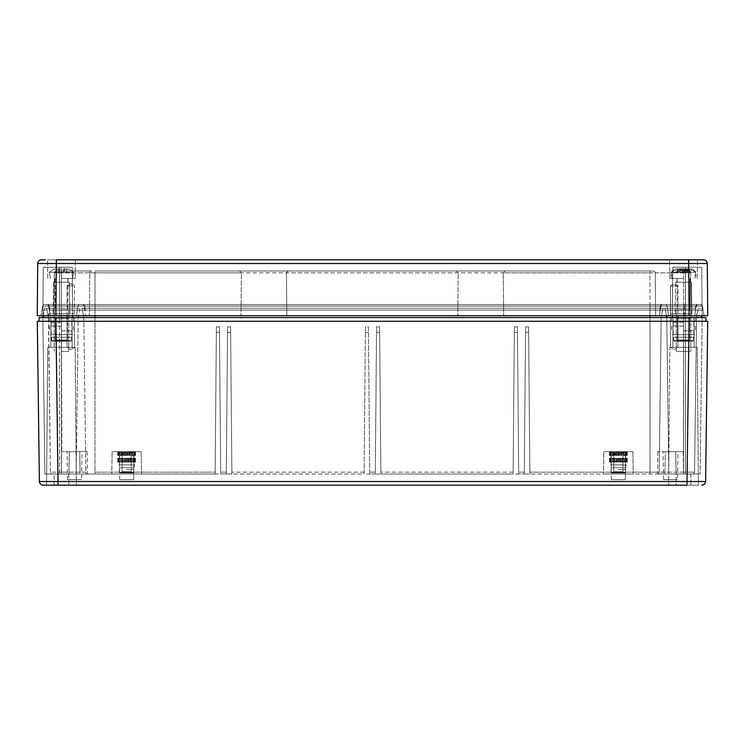 <?xml version="1.0" encoding="UTF-8"?>
<svg xmlns="http://www.w3.org/2000/svg" width="745" height="745" viewBox="0 0 745 745"><rect width="100%" height="100%" fill="white"/><g stroke="black" fill="none" stroke-linecap="round" stroke-linejoin="round"><path stroke-width="0.56" stroke-dasharray="3.73 2.79" d="M676.283 474.006L690.792 474.006L676.283 474.006L676.087 485.181L690.988 485.181L676.087 485.181L690.988 485.181L676.087 485.181L676.283 474.006L690.792 474.006L676.283 474.006M666.775 317.556L668.824 474.006L700.114 474.006L668.824 474.006L700.114 474.006L702.163 317.556L666.775 317.556L668.824 474.006L666.775 317.556L702.163 317.556L666.775 317.556L665.136 308.244L666.775 317.556L650.013 317.556L666.775 317.556L665.136 308.244L685.4 308.244L662.827 308.244L683.538 308.244L683.538 317.556L702.163 317.556L700.114 474.006L702.163 317.556L700.114 474.006L668.824 474.006L666.775 317.556L683.538 317.556L683.435 474.006L683.538 317.556L42.837 317.556L94.987 317.556L83.812 317.556L82.174 308.244L683.538 308.244L683.538 317.556L696.575 317.556L671.711 317.556L695.364 317.556L671.711 317.556L695.364 317.556L683.538 317.556L683.538 308.244L700.524 308.244L683.538 308.244L683.538 472.172L659.167 472.172A1.863 1.863 0 0 1 657.304 474.006L529.881 474.006L528.596 326.869L525.579 326.869L524.312 472.172L525.579 326.869L528.596 326.869L529.863 472.172L528.596 326.869L525.579 326.869L524.294 474.006L518.706 474.006L517.421 326.869L514.404 326.869L513.137 472.172L514.404 326.869L517.421 326.869L518.688 472.172L517.421 326.869L514.404 326.869L513.119 474.006L380.881 474.006L379.596 326.869L376.579 326.869L375.312 472.172L376.579 326.869L379.596 326.869L380.863 472.172L379.596 326.869L376.579 326.869L375.294 474.006L369.706 474.006L368.421 326.869L365.404 326.869L364.137 472.172L365.404 326.869L368.421 326.869L369.688 472.172L368.421 326.869L365.404 326.869L364.119 474.006L231.881 474.006L230.596 326.869L227.579 326.869L226.312 472.172L227.579 326.869L230.596 326.869L231.881 474.006L230.596 326.869L227.579 326.869L226.294 474.006L220.706 474.006L219.421 326.869L216.404 326.869L215.137 472.172L216.404 326.869L219.421 326.869L220.688 472.172L219.421 326.869L216.404 326.869L215.119 474.006L87.696 474.006A1.863 1.863 0 0 1 85.833 472.172L83.812 317.556L61.462 317.556L61.565 474.006L44.886 474.006L76.176 474.006L78.225 317.556L79.864 308.244L46.786 308.244L94.987 308.244L82.174 308.244L83.812 317.556L683.538 317.556L683.538 474.006L657.304 474.006L692.692 474.006L683.538 474.006L683.538 472.172L685.4 472.172L685.4 308.244L685.4 472.172L694.554 472.172A1.863 1.863 0 0 1 692.692 474.006A1.863 1.863 0 0 0 694.554 472.172L659.167 472.172A1.863 1.863 0 0 1 657.304 474.006A1.863 1.863 0 0 0 659.167 472.172A1.863 1.863 0 0 1 657.304 474.006L524.294 474.006L525.579 326.869L528.596 326.869L529.881 474.006L529.863 472.172L529.881 474.006L524.294 474.006L524.312 472.172L524.294 474.006L513.119 474.006L514.404 326.869L517.421 326.869L518.706 474.006L518.688 472.172L518.706 474.006L513.119 474.006L513.137 472.172L513.119 474.006L375.294 474.006L376.579 326.869L379.596 326.869L380.881 474.006L380.863 472.172L380.881 474.006L375.294 474.006L375.312 472.172L375.294 474.006L364.119 474.006L365.404 326.869L368.421 326.869L369.706 474.006L369.688 472.172L369.706 474.006L364.119 474.006L364.137 472.172L364.119 474.006L226.294 474.006L227.579 326.869L230.596 326.869L231.881 474.006L226.294 474.006L226.312 472.172L226.294 474.006L215.119 474.006L216.404 326.869L219.421 326.869L220.706 474.006L220.688 472.172L220.706 474.006L215.119 474.006L215.137 472.172L215.119 474.006L87.696 474.006A1.863 1.863 0 0 1 85.833 472.172A1.863 1.863 0 0 0 87.696 474.006A1.863 1.863 0 0 1 85.833 472.172L61.462 472.172L85.833 472.172A1.863 1.863 0 0 0 87.696 474.006M54.013 485.181L68.913 485.181L54.013 485.181L68.913 485.181L54.013 485.181L54.208 474.006L68.717 474.006L54.208 474.006L68.717 474.006L54.208 474.006L54.013 485.181M668.638 485.181L698.438 485.181L668.638 485.181L698.438 485.181L668.638 485.181L669.839 347.356L697.236 347.356L669.839 347.356L697.236 347.356L669.839 347.356L668.638 485.181M46.562 485.181L47.764 347.356L75.161 347.356L47.764 347.356L75.161 347.356L47.764 347.356L46.562 485.181L686.983 485.181L686.983 481.503L705.608 481.503L704.705 483.878L705.608 481.503M43.117 485.181L58.017 485.181L58.017 481.503L686.983 481.503L689.078 321.281L707.703 321.281M51.014 317.556L71.911 317.556L51.014 317.556L71.911 317.556L51.014 317.556L50.753 347.356L72.172 347.356L50.753 347.356L72.172 347.356L50.753 347.356L51.014 317.556M673.089 317.556L693.986 317.556L673.089 317.556L693.986 317.556L673.089 317.556L672.828 347.356L694.247 347.356L672.828 347.356L694.247 347.356L672.828 347.356L673.089 317.556M677.894 315.694L701.231 315.694L670.5 315.694L701.231 315.694L672.363 315.694L672.363 317.556L696.575 317.556L698.214 308.244L696.575 317.556L672.363 317.556L672.363 315.694L696.575 315.694L672.363 315.694L672.363 317.556L677.95 317.556L677.95 347.356L674.225 349.591L677.95 347.356L670.5 347.356L677.95 347.356L670.5 347.356L677.95 347.356L677.95 317.556L670.5 317.556L701.231 317.556L672.363 317.556L672.363 315.694L672.363 317.556L701.231 317.556L672.363 317.556L696.575 317.556L694.554 472.172L696.575 317.556L672.363 317.556L672.363 315.694L677.894 315.694L677.894 317.556M74.5 317.556L67.05 317.556L74.5 317.556L67.05 317.556L74.5 317.556L74.5 347.356L67.05 347.356L74.5 347.356L67.05 347.356L74.5 347.356L74.5 317.556M689.125 317.556L689.125 321.281L705.934 321.281L705.888 317.556L39.113 317.556L39.066 321.281L689.125 321.281L55.875 321.281L55.875 317.556M55.922 321.281L37.297 321.281L39.392 481.503L58.017 481.503L55.922 321.281L689.078 321.281M701.231 317.556L701.231 315.694L685.4 315.694L702.163 315.694L668.638 315.694L666.943 306.055A1.863 1.863 0 0 0 665.108 304.519L662.854 304.519A1.863 1.863 0 0 0 661.02 306.055L659.325 315.694L650.013 315.694L668.638 315.694L61.462 315.694L650.013 315.694L650.013 308.244L650.013 317.556L650.013 308.244L94.987 308.244L662.827 308.244L79.864 308.244L78.551 315.694M43.163 315.694L44.477 308.244L42.837 317.556L44.886 474.006L42.837 317.556L44.886 474.006L61.565 474.006L61.462 317.556L59.6 317.556L59.6 308.244L44.477 308.244L59.6 308.244L59.6 317.556L48.425 317.556L83.812 317.556L85.833 472.172M650.013 317.556L650.013 472.172L659.167 472.172L661.188 317.556L659.167 472.172L661.188 317.556L662.827 308.244L661.188 317.556L662.827 308.244L661.188 317.556L659.167 472.172L650.013 472.172L650.013 308.244L665.136 308.244L666.449 315.694M42.837 317.556L44.886 474.006L76.176 474.006L61.565 474.006L76.176 474.006L78.225 317.556L76.176 474.006L78.225 317.556L61.462 317.556L78.225 317.556M701.837 315.694L702.163 317.556M67.106 315.694L74.5 315.694L72.638 315.694L74.5 315.694L72.638 315.694L72.218 267.269L43.257 267.269L42.837 315.694L74.5 315.694L42.837 315.694L74.5 315.694L67.106 315.694L67.106 317.556L43.769 317.556L72.638 317.556L48.425 317.556L46.786 308.244L48.425 317.556L50.446 472.172A1.863 1.863 0 0 0 52.308 474.006L59.6 474.006L52.308 474.006A1.863 1.863 0 0 1 50.446 472.172L59.6 472.172L59.6 308.244L59.6 472.172L50.446 472.172A1.863 1.863 0 0 0 52.308 474.006M82.174 308.244L83.812 317.556L82.174 308.244M50.446 472.172L48.583 313.831L74.342 313.831L48.583 313.831L74.342 313.831L48.583 313.831L48.425 317.556L72.638 317.556L48.425 317.556L72.638 317.556L72.638 315.694L48.425 315.694L72.638 315.694L72.218 267.269L72.638 317.556L72.638 315.694L48.425 315.694L72.638 315.694L72.638 317.556L72.638 315.694L72.638 317.556L67.05 317.556L67.05 347.356L70.775 349.591L74.5 347.356L70.775 349.591L67.05 347.356L67.05 317.556L72.638 317.556L72.638 315.694L43.769 315.694L43.769 317.556L67.106 317.556M664.913 474.006L676.087 474.006L657.462 474.006L664.913 474.006L665.304 451.656L675.687 451.656L676.078 474.006L675.696 451.656L657.854 451.656L665.304 451.656L664.913 474.006L665.304 451.656M111.75 474.006L141.55 474.006L111.75 474.006L141.55 474.006L111.75 474.006L112.141 451.656L141.159 451.656L112.141 451.656L111.75 474.006M603.45 474.006L633.25 474.006L603.45 474.006L633.25 474.006L603.45 474.006L603.841 451.656L632.859 451.656L603.841 451.656L603.45 474.006M68.913 474.006L87.538 474.006L68.913 474.006L69.313 451.656L68.922 474.006L69.304 451.656L61.854 451.656L79.696 451.656L69.304 451.656L68.913 474.006L69.304 451.656M61.462 474.006L59.6 474.006L61.462 474.006L61.462 317.556L68.94 317.556L49.636 317.556L73.289 317.556L49.636 317.556L73.289 317.556L61.462 317.556L61.462 308.244L61.854 451.656M675.696 451.656L676.087 474.006L675.687 451.656L683.146 451.656L675.696 451.656L676.087 474.006M112.141 451.656L141.159 451.656L112.141 451.656M603.841 451.656L632.859 451.656L603.841 451.656M80.088 474.006L79.696 451.656L87.146 451.656L79.696 451.656L80.088 474.006M677.95 451.656L663.05 451.656L677.95 451.656L677.466 479.594L663.534 479.594L677.466 479.594M134.1 451.656L119.2 451.656L134.1 451.656L119.2 451.656L134.1 451.656L133.616 479.594L119.684 479.594L133.616 479.594L134.1 451.656M625.8 451.656L610.9 451.656L625.8 451.656L610.9 451.656L625.8 451.656L625.316 479.594L611.384 479.594L625.316 479.594L625.8 451.656M81.95 451.656L67.05 451.656L81.95 451.656L81.466 479.594L67.534 479.594L81.466 479.594M133.616 479.594L119.684 479.594L133.616 479.594M625.316 479.594L611.384 479.594L625.316 479.594M677.894 285.894L670.5 285.894L677.894 285.894M672.363 315.694L702.163 315.694L670.5 315.694L696.575 315.694L672.363 315.694L672.782 267.269L701.743 267.269L702.163 315.694L701.743 267.269L672.782 267.269L672.363 315.694L672.782 267.269L683.538 267.269L672.782 267.269L672.363 317.556M698.242 304.519A1.863 1.863 0 0 0 696.407 306.055A1.863 1.863 0 0 1 698.242 304.519A1.863 1.863 0 0 0 696.407 306.055L694.712 315.694L685.4 315.694L685.4 306.055L702.33 306.055L703.038 310.106L94.987 310.106L703.094 310.106L702.33 306.055A1.863 1.863 0 0 0 700.496 304.519L702.33 306.055L704.025 315.694L702.33 306.055L700.496 304.519L665.108 304.519A1.863 1.863 0 0 1 666.943 306.055L668.638 315.694L666.943 306.055L668.638 315.694L683.538 315.694L659.325 315.694L685.4 315.694L61.462 315.694L659.325 315.694L661.02 306.055L659.325 315.694L661.02 306.055L78.057 306.055A1.863 1.863 0 0 1 79.892 304.519L700.542 304.519L702.377 306.055L666.943 306.055A1.863 1.863 0 0 0 665.108 304.519L46.758 304.519L698.242 304.519L662.193 304.519L685.4 304.519L683.538 304.519L683.538 315.694L702.163 315.694L701.743 267.269L702.163 315.694M55.875 315.694L56.331 263.516L37.706 263.516L37.25 315.694L707.75 315.694L707.294 263.516L688.669 263.516L689.125 315.694M683.538 313.831L670.658 313.831L683.538 313.831M72.638 285.894L67.05 285.894L72.638 285.894M74.342 313.831L74.5 285.894L74.342 313.831M47.419 304.519A1.863 1.863 0 0 1 49.254 306.055A1.863 1.863 0 0 0 47.419 304.519A1.863 1.863 0 0 1 49.254 306.055L59.6 306.055L59.6 304.519L59.6 315.694L59.6 267.269L59.6 315.694L59.6 304.519L59.6 306.055L61.462 306.055L61.462 304.519L61.462 306.055L61.462 304.519L59.6 304.519L59.6 306.055L42.67 306.055L40.975 315.694L42.67 306.055A1.863 1.863 0 0 1 44.504 304.519L61.462 304.519L61.462 315.694L50.288 315.694L48.593 306.055A1.863 1.863 0 0 0 46.758 304.519A1.863 1.863 0 0 1 48.593 306.055L50.288 315.694L89.4 315.694L54.013 315.694L61.462 315.694L61.462 306.055L78.057 306.055A1.863 1.863 0 0 1 79.892 304.519A1.863 1.863 0 0 0 78.057 306.055A1.863 1.863 0 0 1 79.892 304.519A1.863 1.863 0 0 0 78.057 306.055A1.863 1.863 0 0 1 79.892 304.519A1.863 1.863 0 0 0 78.057 306.055L77.35 310.106L49.962 310.106L85.349 310.106L41.962 310.106L94.987 310.106L77.35 310.106L78.057 306.055L77.35 310.106L78.057 306.055L59.6 306.055L59.6 315.694L59.6 306.055L42.67 306.055A1.863 1.863 0 0 1 44.504 304.519A1.863 1.863 0 0 0 42.67 306.055L41.962 310.106L42.67 306.055L61.462 306.055L61.462 304.519L61.462 306.055L83.98 306.055L85.675 315.694L83.98 306.055L85.675 315.694L83.98 306.055L59.6 306.055L59.6 304.519L44.504 304.519A1.863 1.863 0 0 0 42.67 306.055A1.863 1.863 0 0 1 44.504 304.519A1.863 1.863 0 0 0 42.67 306.055L61.462 306.055L61.462 315.694L61.462 267.269L43.257 267.269L61.462 267.269L61.462 315.694L61.462 306.055L84.641 306.055L85.349 310.106L84.641 306.055L85.349 310.106L84.641 306.055L666.943 306.055A1.863 1.863 0 0 0 665.108 304.519A1.863 1.863 0 0 1 666.943 306.055A1.863 1.863 0 0 0 665.108 304.519A1.863 1.863 0 0 1 666.943 306.055L667.65 310.106L666.943 306.055L667.65 310.106L666.943 306.055L650.013 306.055L650.013 304.519L650.013 306.055L650.013 304.519L650.013 306.055L94.987 306.055L94.987 304.519L79.892 304.519A1.863 1.863 0 0 0 78.057 306.055L94.987 306.055L94.987 304.519L650.013 304.519L650.013 306.055L685.4 306.055L685.4 304.519L697.581 304.519L683.538 304.519L683.538 306.055L661.02 306.055A1.863 1.863 0 0 1 662.854 304.519L650.013 304.519L650.013 315.694L89.4 315.694L683.538 315.694L683.538 267.269L685.4 267.269L683.538 267.269L683.538 315.694L683.538 306.055L696.407 306.055L694.712 315.694L683.538 315.694L683.538 272.838L655.228 272.838A1.863 1.863 0 0 0 653.365 270.994L456.312 270.994L458.175 272.838L457.803 315.694L458.175 272.875L456.312 270.994L239.517 270.994L241.38 272.838L241.008 315.694L241.38 272.875L239.517 270.994L94.987 270.994L653.365 270.994A1.863 1.863 0 0 1 655.228 272.838A1.863 1.863 0 0 0 653.365 270.994A1.863 1.863 0 0 1 655.228 272.838L503.248 272.838L503.62 315.694L503.248 272.875L505.11 270.994L503.248 272.838M82.807 304.519A1.863 1.863 0 0 1 84.641 306.055A1.863 1.863 0 0 0 82.807 304.519A1.863 1.863 0 0 1 84.641 306.055A1.863 1.863 0 0 0 82.807 304.519A1.863 1.863 0 0 1 84.641 306.055L61.462 306.055L78.057 306.055L76.362 315.694L78.057 306.055A1.863 1.863 0 0 1 79.892 304.519A1.863 1.863 0 0 0 78.057 306.055A1.863 1.863 0 0 1 79.892 304.519M42.837 315.694L43.257 267.269L42.837 315.694L43.257 267.269L72.218 267.269L72.638 315.694M72.638 317.556L43.769 317.556M691.891 313.831L675.184 313.831L691.891 313.831L675.184 313.831L691.891 313.831L691.332 282.169L675.743 282.169L691.332 282.169L691.891 313.831M69.816 313.831L53.109 313.831L69.816 313.831L53.109 313.831L69.816 313.831L69.257 282.169L53.668 282.169L69.257 282.169L69.816 313.831M56.331 259.819L697.506 259.819L669.569 259.819L697.506 259.819L669.569 259.819L688.669 259.819L688.669 263.516L56.331 263.516L56.331 259.819L47.494 259.819L75.431 259.819L56.331 259.819M38.61 261.113L41.431 259.819L45.38 259.819M698.754 259.819L701.52 259.819M702.339 259.819L705.962 260.694L703.569 259.819M691.332 282.169L675.743 282.169L691.332 282.169M69.257 282.169L53.668 282.169L69.257 282.169M61.462 259.819L47.494 259.819L61.462 259.819M683.538 282.169L677.019 282.169L683.538 282.169M61.462 282.169L54.944 282.169L61.462 282.169M82.146 304.519A1.863 1.863 0 0 1 83.98 306.055L94.987 306.055L83.98 306.055A1.863 1.863 0 0 0 82.146 304.519A1.863 1.863 0 0 1 83.98 306.055A1.863 1.863 0 0 0 82.146 304.519A1.863 1.863 0 0 1 83.98 306.055A1.863 1.863 0 0 0 82.146 304.519M662.854 304.519A1.863 1.863 0 0 0 661.02 306.055A1.863 1.863 0 0 1 662.854 304.519A1.863 1.863 0 0 0 661.02 306.055M683.538 278.444L669.895 278.444L683.538 278.444M61.462 278.444L75.105 278.444L61.462 278.444M685.4 315.694L685.4 272.838L690.615 272.838L690.988 315.694L690.615 272.838L685.4 272.838L685.4 315.694L690.988 315.694L683.538 315.694L683.538 306.055L660.359 306.055L659.651 310.106L660.359 306.055L659.651 310.106L660.359 306.055L650.013 306.055L650.013 315.694L650.013 304.519L650.013 306.055L94.987 306.055L685.4 306.055L683.538 306.055L685.4 306.055L685.4 315.694L685.4 267.269L685.4 315.694L685.4 306.055L683.538 306.055L683.538 310.106M696.407 306.055L685.4 306.055L685.4 304.519L700.496 304.519L665.108 304.519A1.863 1.863 0 0 1 666.943 306.055L650.013 306.055L650.013 310.106L94.987 310.106L94.987 306.055L650.013 306.055L78.057 306.055L94.987 306.055L94.987 304.519L94.987 315.694L94.987 306.055L94.987 315.694L94.987 306.055L650.013 306.055L650.013 315.694L650.013 272.838L655.228 272.838L655.6 315.694L655.228 272.838L655.6 315.694L655.228 272.838L683.538 272.838L683.538 315.694M94.987 317.556L94.987 472.172L215.137 472.172L94.987 472.172L94.987 272.838L61.462 272.838L61.462 315.694L61.462 272.838L89.773 272.838L89.4 315.694L89.773 272.838A1.863 1.863 0 0 1 91.635 270.994L61.462 270.994L91.635 270.994A1.863 1.863 0 0 0 89.773 272.838A1.863 1.863 0 0 1 91.635 270.994A1.863 1.863 0 0 0 89.773 272.838L650.013 272.838L650.013 270.994L650.013 315.694M54.385 272.838L54.013 315.694L54.385 272.838A1.863 1.863 0 0 1 56.248 270.994L59.6 270.994L56.248 270.994A1.863 1.863 0 0 0 54.385 272.838L59.6 272.838L59.6 315.694L59.6 272.838L54.385 272.838A1.863 1.863 0 0 1 56.248 270.994M286.825 315.694L286.453 272.875L288.315 270.994L286.453 272.838L286.825 315.694M690.615 272.838A1.863 1.863 0 0 0 688.753 270.994L685.4 270.994L688.753 270.994A1.863 1.863 0 0 1 690.615 272.838A1.863 1.863 0 0 0 688.753 270.994M683.538 270.994L685.4 270.994L683.538 270.994L683.538 272.838L683.538 270.994M61.462 270.994L59.6 270.994L61.462 270.994L61.462 272.838L61.462 270.994M662.193 304.519A1.863 1.863 0 0 0 660.359 306.055A1.863 1.863 0 0 1 662.193 304.519A1.863 1.863 0 0 0 660.359 306.055A1.863 1.863 0 0 1 662.193 304.519A1.863 1.863 0 0 0 660.359 306.055M697.581 304.519A1.863 1.863 0 0 0 695.746 306.055L695.038 310.106L695.746 306.055L685.4 306.055L695.746 306.055A1.863 1.863 0 0 1 697.581 304.519A1.863 1.863 0 0 0 695.746 306.055M685.4 310.106L685.4 304.519L685.4 306.055L685.4 304.519L685.4 306.055L702.33 306.055A1.863 1.863 -90 0 0 700.496 304.519M684.366 315.694L684.459 306.055L650.013 306.055L650.013 310.106L94.987 310.106L94.987 306.055L84.641 306.055M49.254 306.055L49.962 310.106L49.254 306.055L61.462 306.055L59.6 306.055L59.6 310.106L59.6 304.519L59.6 306.055L61.462 306.055L61.462 310.106L61.462 304.519L61.462 306.055L78.057 306.055M688.007 268.861L687.402 272.298L690.671 272.298L689.097 269.131L687.914 268.759L691.453 269.15L690.811 272.298L687.272 272.298L687.914 268.759M687.402 272.298L690.811 272.298M690.671 272.298L676.264 272.298L687.263 272.298L687.095 268.861L684.879 268.759L681.917 269.131L679.356 272.298M688.827 272.298L688.911 268.824L691.518 269.131L689.097 269.131M689.246 272.298L689.367 269.15L691.453 269.15M689.367 269.15L687.095 268.861M684.683 272.298L684.879 268.759M682.625 272.298L683.091 268.861M676.404 272.298L677.978 269.131L679.161 268.759L675.622 269.15L676.264 272.298M679.673 272.298L679.068 268.861M677.829 272.298L677.708 269.15L679.98 268.861L679.812 272.298L679.161 268.759M678.248 272.298L678.164 268.824L675.557 269.131L677.978 269.131M677.708 269.15L675.622 269.15M682.392 272.298L682.197 268.759L685.158 269.131L687.719 272.298M679.98 268.861L682.197 268.759M684.45 272.298L683.985 268.861M689.181 309.846L677.149 309.846L689.181 309.846M689.917 309.846L676.311 309.846L689.926 309.846L689.926 278.444L689.926 309.846M689.917 351.454L676.311 351.454L689.917 351.454M671.459 272.298L675.873 269.131L685.763 269.15L675.873 269.131L681.312 269.15L675.873 269.131L671.459 272.298L678.434 272.298L678.295 268.861L678.434 272.298L680.772 272.298L680.306 268.759L680.772 272.298L681.871 272.298L671.459 272.298M681.871 272.298L695.728 272.298L681.871 272.298L681.256 268.861L681.871 272.298M685.204 272.298L685.819 268.861L686.769 268.759L691.202 269.131L685.763 269.15L691.202 269.131L695.616 272.298L691.202 269.131L685.763 269.131L685.204 272.298L685.819 268.861L685.204 272.298M686.303 272.298L686.769 268.759L686.303 272.298M688.641 272.298L688.78 268.861L688.641 272.298M683.538 309.846L676.311 309.846L683.538 309.846M683.538 351.454L676.311 351.454L683.538 351.454M56.229 268.861L56.359 272.298L59.796 272.298L49.384 272.298L53.798 269.131L49.384 272.298L56.359 272.298L49.272 272.298L53.798 269.131L69.127 269.131L53.798 269.131L59.237 269.15L53.798 269.131L59.237 269.131L53.798 269.131L49.384 272.298L56.359 272.298L56.22 268.861L56.359 272.298L58.697 272.298L58.222 268.759M66.705 268.861L66.566 272.298L66.705 268.861L66.566 272.298L64.228 272.298L73.541 272.298L69.127 269.131L63.698 269.131L63.129 272.298L63.744 268.861L63.129 272.298L63.744 268.861L63.129 272.298L64.228 272.298L59.796 272.298L73.653 272.298L59.786 272.298L59.181 268.861L59.796 272.298L59.237 269.15L59.796 272.298L58.697 272.298L58.231 268.759L58.697 272.298L63.129 272.298L63.744 268.861L64.694 268.759L69.127 269.131L73.541 272.298L69.127 269.131L63.688 269.15L69.127 269.131L73.653 272.298L66.566 272.298L66.696 268.861M64.694 268.759L64.228 272.298L64.703 268.759M61.462 309.846L68.689 309.846L61.462 309.846M61.462 351.454L68.689 351.454L61.462 351.454M56.22 268.861L56.359 272.298L58.697 272.298L58.231 268.759M59.796 272.298L59.181 268.861L59.796 272.298M67.516 339.981L55.409 339.981L67.516 339.981L68.94 341.21L53.985 341.21L68.94 341.21L53.985 341.21L68.94 341.21L67.516 339.981L55.409 339.981L55.409 318.786L67.516 318.786L55.409 318.786L67.516 318.786L55.409 318.786L53.985 317.556L55.409 318.786L55.409 339.981L67.516 339.981L67.516 318.786L68.94 317.556L67.516 318.786L67.516 339.981M52.001 341.21L70.924 341.21L51.526 340.735L71.399 340.735L51.526 340.735L71.399 340.735L51.526 340.735L51.526 337.234L71.399 337.234L51.526 337.234L50.586 334.589L72.34 334.589L50.586 334.589L72.34 334.589L50.586 334.589L52.001 341.21L70.924 341.21L52.001 341.21M61.462 322.287L49.636 322.287L61.462 322.287M61.462 334.589L51.154 334.589L61.462 334.589M61.462 326.068L49.636 326.068L61.462 326.068M61.462 330.799L73.289 330.799L61.462 330.799M689.591 339.981L677.484 339.981L689.591 339.981L691.015 341.21L676.06 341.21L691.015 341.21L676.06 341.21L691.015 341.21L689.591 339.981L677.484 339.981L677.484 318.786L689.591 318.786L677.484 318.786L689.591 318.786L677.484 318.786L676.06 317.556L677.484 318.786L677.484 339.981L689.591 339.981L689.591 318.786L691.015 317.556L689.591 318.786L689.591 339.981M674.076 341.21L692.999 341.21L673.601 340.735L693.474 340.735L673.601 340.735L693.474 340.735L673.601 340.735L673.601 337.234L693.474 337.234L673.601 337.234L672.661 334.589L694.414 334.589L672.661 334.589L694.414 334.589L672.661 334.589L674.076 341.21L692.999 341.21L674.076 341.21M683.538 322.287L671.711 322.287L683.538 322.287M683.538 334.589L693.846 334.589L683.538 334.589M683.538 326.068L671.711 326.068L683.538 326.068M683.538 330.799L695.364 330.799L683.538 330.799M673.601 337.234L693.474 337.234L673.601 337.234M51.526 337.234L71.399 337.234L51.526 337.234M131.241 471.715L122.059 471.715L131.241 471.715L132.657 472.945L120.643 472.945L132.657 472.945L120.643 472.945L132.657 472.945L131.241 471.715L122.059 471.715L122.059 452.885L131.241 452.885L122.059 452.885L131.241 452.885L122.059 452.885L120.643 451.656L135.543 451.656L125.365 451.656L126.65 451.656L128.857 455.437L122.171 455.437L124.164 451.656L125.365 451.656L122.683 451.656L124.164 451.656L126.361 455.437L117.71 455.437L131.129 455.437L126.361 455.437L124.164 451.656L125.123 451.656L127.609 455.437L125.123 451.656L122.748 455.437L135.59 455.437L128.857 455.437L126.65 451.656L124.443 455.437L126.65 451.656L132.657 451.656L120.643 451.656L122.059 452.885L122.059 471.715L131.241 471.715L131.241 452.885L132.657 451.656L131.241 452.885L131.241 471.715M119.833 472.945L133.467 472.945L119.368 472.47L133.932 472.47L119.368 472.47L133.932 472.47L119.368 472.47L133.467 472.945L119.833 472.945M122.459 451.656L117.757 451.656L122.459 451.656L120.439 455.437L122.161 455.437L124.164 451.656L122.683 451.656L120.625 455.437L122.683 451.656L125.048 455.437L122.683 451.656L125.365 451.656L127.861 455.437L125.365 451.656L122.972 455.437L125.365 451.656L127.935 451.656L130.328 455.437L127.935 451.656L125.439 455.437L127.935 451.656L130.552 455.437L128.177 451.656L125.691 455.437L128.177 451.656L129.136 451.656L131.139 455.437L135.59 455.437L131.139 455.437L133.094 451.656L134.202 455.437L133.159 451.656L131.614 455.437L133.159 451.656L134.603 451.656L135.45 455.437L134.603 451.656L133.141 455.437L134.603 451.656L135.497 455.437L134.715 451.656L134.379 455.437L134.696 451.656L133.318 455.437L134.296 451.656L134.687 455.437L134.296 451.656L135.506 451.656L135.59 455.437L135.506 451.656L134.743 455.437L135.506 451.656L135.553 455.437L135.543 451.656L134.854 455.437L135.543 451.656L134.296 451.656L135.543 451.656L134.296 451.656L133.327 455.437L134.715 451.656L133.094 451.656L134.566 455.437L133.094 451.656L134.445 455.437L132.917 451.656L131.129 455.437L129.136 451.656L126.939 455.437L129.136 451.656L130.617 451.656L132.675 455.437L130.617 451.656L128.252 455.437L130.617 451.656L132.861 455.437L130.841 451.656L128.503 455.437L130.841 451.656L131.381 451.656L132.983 455.437L131.381 451.656L129.407 455.437L131.381 451.656L125.123 451.656L122.748 455.437L117.71 455.437L120.439 455.437L122.459 451.656L124.797 455.437L122.459 451.656L121.919 451.656L120.317 455.437L121.919 451.656L123.893 455.437L121.919 451.656L120.383 451.656L118.855 455.437L120.383 451.656L122.394 455.437L120.383 451.656L119.098 455.437L120.141 451.656L121.686 455.437L120.141 451.656L118.697 451.656L117.85 455.437L118.697 451.656L120.159 455.437L118.697 451.656L117.803 455.437L118.585 451.656L118.921 455.437L118.604 451.656L119.982 455.437L119.004 451.656L118.613 455.437L119.004 451.656L117.794 451.656L117.71 455.437L117.794 451.656L118.557 455.437L117.757 451.656L117.747 455.437L117.757 451.656L118.446 455.437L117.757 451.656L119.004 451.656L117.757 451.656L119.004 451.656L119.973 455.437L118.585 451.656L120.206 451.656L118.734 455.437L120.206 451.656L122.171 455.437L120.206 451.656L119.954 452.206L120.206 451.656L122.459 451.656M126.65 469.629L133.932 469.629L126.65 469.629M126.65 455.437L119.554 455.437L126.65 455.437M133.746 467.739L119.554 467.739L133.746 467.739L119.554 467.739L118.8 464.899L134.5 464.899L118.8 464.899L134.5 464.899L118.8 464.899L119.554 467.739L133.746 467.739L133.746 469.629L134.5 464.899L133.746 467.739M126.65 458.277L135.637 458.277L119.386 458.277L126.641 458.277L129.127 462.068L117.663 462.068L119.563 462.068L120.876 458.277L119.414 462.068L134.1 462.068L117.663 462.068L135.637 462.068L119.554 462.068L120.876 458.277L117.663 458.277L119.433 458.277L118.204 462.068L119.368 458.277L121.314 462.068L119.535 458.277L118.185 458.277L119.34 462.068L118.185 458.277L117.663 462.068L118.027 458.277L119.2 462.068L118.101 458.277L118.725 458.277L119.414 462.068L118.725 458.277L117.663 458.277L118.008 462.068L117.663 458.277L118.082 462.068L117.663 458.277L118.688 458.277L118.678 462.068L118.688 458.277L118.027 458.277L117.663 462.068L118.101 458.277L119.433 458.277L118.734 462.068L119.433 458.277L118.12 462.068L119.228 458.277L119.954 459.665L119.545 458.277L121.053 458.277L122.85 462.068L121.053 458.277L123.577 462.068L121.379 458.277L123.81 462.068L121.584 458.277L123.111 458.277L125.225 462.068L123.111 458.277L123.884 458.277L126.333 462.068L123.884 458.277L126.585 462.068L124.126 458.277L125.514 458.277L127.74 462.068L125.514 458.277L126.659 458.277L124.173 462.068L134.1 462.068L129.127 462.068L126.659 458.277L119.554 458.277L133.746 458.277L126.65 458.277L127.786 458.277L125.56 462.068L127.786 458.277L129.174 458.277L126.715 462.068L129.174 458.277L126.967 462.068L129.416 458.277L130.189 458.277L128.075 462.068L130.189 458.277L131.716 458.277L129.49 462.068L131.716 458.277L129.723 462.068L131.921 458.277L130.45 462.068L132.247 458.277L133.765 458.277L132.452 462.068L133.914 458.277L135.096 462.068L133.737 462.068L135.637 462.068L134.566 462.068L135.18 462.068L133.932 458.277L131.986 462.068L133.914 458.277L132.424 458.277L133.886 462.068L134.575 458.277L135.637 458.277L135.292 462.068L135.637 458.277L135.218 462.068L135.637 458.277L134.612 458.277L134.621 462.068L134.612 458.277L135.273 458.277L135.637 462.068L135.199 458.277L134.1 462.068L135.199 458.277L134.575 458.277L133.886 462.068L133.346 460.755L133.737 462.068L119.554 462.068L124.173 462.068L126.641 458.277L123.931 462.068L126.389 458.277L125.272 458.277L123.149 462.068L125.272 458.277L123.866 458.277L121.621 462.068L123.866 458.277L121.416 462.068L123.623 458.277L122.888 458.277L121.081 462.068L122.888 458.277L121.361 458.277L119.414 462.068L121.361 458.277L119.563 462.068L133.746 462.068L133.746 464.899L119.554 464.899L133.746 464.899L119.554 464.899L133.746 464.899L133.746 462.068L131.94 458.277L130.412 458.277L132.219 462.068L130.412 458.277L129.677 458.277L131.884 462.068L129.677 458.277L131.679 462.068L129.434 458.277L128.028 458.277L130.151 462.068L128.028 458.277L126.911 458.277L129.369 462.068L126.659 458.277M132.144 458.277L133.737 462.068L132.144 458.277M134.072 458.277L135.18 462.068L134.072 458.277L133.346 459.665L133.755 458.277L135.115 458.277L133.96 462.068L135.199 458.277L133.867 458.277L134.566 462.068L134.072 458.277M135.273 458.277L135.637 462.068L135.273 458.277M622.941 471.715L613.759 471.715L622.941 471.715L624.357 472.945L612.343 472.945L624.357 472.945L612.343 472.945L624.357 472.945L622.941 471.715L613.759 471.715L613.759 452.885L622.941 452.885L613.759 452.885L622.941 452.885L613.759 452.885L612.343 451.656L627.243 451.656L617.065 451.656L618.35 451.656L620.557 455.437L613.871 455.437L615.864 451.656L617.065 451.656L614.383 451.656L615.864 451.656L618.061 455.437L609.41 455.437L622.829 455.437L618.061 455.437L615.864 451.656L616.823 451.656L619.309 455.437L616.823 451.656L614.448 455.437L627.29 455.437L620.557 455.437L618.35 451.656L616.143 455.437L618.35 451.656L624.357 451.656L612.343 451.656L613.759 452.885L613.759 471.715L622.941 471.715L622.941 452.885L624.357 451.656L622.941 452.885L622.941 471.715M611.533 472.945L625.167 472.945L611.068 472.47L625.632 472.47L611.068 472.47L625.632 472.47L611.068 472.47L625.167 472.945L611.533 472.945M614.159 451.656L609.457 451.656L614.159 451.656L612.139 455.437L613.861 455.437L615.864 451.656L614.383 451.656L612.325 455.437L614.383 451.656L616.748 455.437L614.383 451.656L617.065 451.656L619.561 455.437L617.065 451.656L614.672 455.437L617.065 451.656L619.635 451.656L622.028 455.437L619.635 451.656L617.139 455.437L619.635 451.656L622.252 455.437L619.877 451.656L617.391 455.437L619.877 451.656L620.836 451.656L622.839 455.437L627.29 455.437L622.839 455.437L624.794 451.656L625.902 455.437L624.859 451.656L623.314 455.437L624.859 451.656L626.303 451.656L627.15 455.437L626.303 451.656L624.841 455.437L626.303 451.656L627.197 455.437L626.415 451.656L626.079 455.437L626.396 451.656L625.018 455.437L625.996 451.656L626.387 455.437L625.996 451.656L627.206 451.656L627.29 455.437L627.206 451.656L626.443 455.437L627.206 451.656L627.253 455.437L627.243 451.656L626.554 455.437L627.243 451.656L625.996 451.656L627.243 451.656L625.996 451.656L625.027 455.437L626.415 451.656L624.794 451.656L626.266 455.437L624.794 451.656L626.145 455.437L624.617 451.656L622.829 455.437L620.836 451.656L618.639 455.437L620.836 451.656L622.317 451.656L624.375 455.437L622.317 451.656L619.952 455.437L622.317 451.656L624.561 455.437L622.541 451.656L620.203 455.437L622.541 451.656L623.081 451.656L624.683 455.437L623.081 451.656L621.107 455.437L623.081 451.656L616.823 451.656L614.448 455.437L609.41 455.437L612.139 455.437L614.159 451.656L616.497 455.437L614.159 451.656L613.619 451.656L612.018 455.437L613.619 451.656L615.593 455.437L613.619 451.656L612.083 451.656L610.555 455.437L612.083 451.656L614.094 455.437L612.083 451.656L610.798 455.437L611.841 451.656L613.386 455.437L611.841 451.656L610.397 451.656L609.55 455.437L610.397 451.656L611.859 455.437L610.397 451.656L609.503 455.437L610.285 451.656L610.621 455.437L610.304 451.656L611.682 455.437L610.704 451.656L610.313 455.437L610.704 451.656L609.494 451.656L609.41 455.437L609.494 451.656L610.257 455.437L609.457 451.656L609.447 455.437L609.457 451.656L610.146 455.437L609.457 451.656L610.704 451.656L609.457 451.656L610.704 451.656L611.673 455.437L610.285 451.656L611.906 451.656L610.434 455.437L611.906 451.656L613.871 455.437L611.906 451.656L611.654 452.206L611.906 451.656L614.159 451.656M618.35 469.629L625.632 469.629L618.35 469.629M618.35 455.437L611.254 455.437L618.35 455.437M625.446 467.739L611.254 467.739L625.446 467.739L611.254 467.739L610.5 464.899L626.2 464.899L610.5 464.899L626.2 464.899L610.5 464.899L611.254 467.739L625.446 467.739L625.446 469.629L626.2 464.899L625.446 467.739M618.35 458.277L627.337 458.277L611.086 458.277L618.341 458.277L620.827 462.068L609.363 462.068L611.263 462.068L612.576 458.277L611.114 462.068L625.8 462.068L609.363 462.068L627.337 462.068L611.254 462.068L612.576 458.277L609.363 458.277L611.133 458.277L609.904 462.068L611.068 458.277L613.014 462.068L611.235 458.277L609.885 458.277L611.04 462.068L609.885 458.277L609.363 462.068L609.727 458.277L610.9 462.068L609.801 458.277L610.425 458.277L611.114 462.068L610.425 458.277L609.363 458.277L609.708 462.068L609.363 458.277L609.783 462.068L609.363 458.277L610.388 458.277L610.379 462.068L610.388 458.277L609.727 458.277L609.363 462.068L609.801 458.277L611.133 458.277L610.434 462.068L611.133 458.277L609.82 462.068L610.928 458.277L611.654 459.665L611.245 458.277L612.753 458.277L614.55 462.068L612.753 458.277L615.277 462.068L613.079 458.277L615.51 462.068L613.284 458.277L614.811 458.277L616.925 462.068L614.811 458.277L615.584 458.277L618.033 462.068L615.584 458.277L618.285 462.068L615.826 458.277L617.214 458.277L619.44 462.068L617.214 458.277L618.359 458.277L615.873 462.068L625.8 462.068L620.827 462.068L618.359 458.277L611.254 458.277L625.446 458.277L618.35 458.277L619.486 458.277L617.26 462.068L619.486 458.277L620.874 458.277L618.415 462.068L620.874 458.277L618.667 462.068L621.116 458.277L621.889 458.277L619.775 462.068L621.889 458.277L623.416 458.277L621.19 462.068L623.416 458.277L621.423 462.068L623.621 458.277L622.15 462.068L623.947 458.277L625.465 458.277L624.152 462.068L625.614 458.277L626.796 462.068L625.437 462.068L627.337 462.068L626.266 462.068L626.88 462.068L625.632 458.277L623.686 462.068L625.614 458.277L624.124 458.277L625.586 462.068L626.275 458.277L627.337 458.277L626.992 462.068L627.337 458.277L626.918 462.068L627.337 458.277L626.312 458.277L626.322 462.068L626.312 458.277L626.973 458.277L627.337 462.068L626.899 458.277L625.8 462.068L626.899 458.277L626.275 458.277L625.586 462.068L625.046 460.755L625.437 462.068L611.254 462.068L615.873 462.068L618.341 458.277L615.631 462.068L618.089 458.277L616.972 458.277L614.849 462.068L616.972 458.277L615.566 458.277L613.321 462.068L615.566 458.277L613.116 462.068L615.323 458.277L614.588 458.277L612.781 462.068L614.588 458.277L613.061 458.277L611.114 462.068L613.061 458.277L611.263 462.068L625.446 462.068L625.446 464.899L611.254 464.899L625.446 464.899L611.254 464.899L625.446 464.899L625.446 462.068L623.639 458.277L622.112 458.277L623.919 462.068L622.112 458.277L621.377 458.277L623.584 462.068L621.377 458.277L623.379 462.068L621.134 458.277L619.728 458.277L621.851 462.068L619.728 458.277L618.611 458.277L621.069 462.068L618.359 458.277M623.844 458.277L625.437 462.068L623.844 458.277M625.772 458.277L626.88 462.068L625.772 458.277L625.046 459.665L625.455 458.277L626.815 458.277L625.66 462.068L626.899 458.277L625.567 458.277L626.266 462.068L625.772 458.277M626.973 458.277L627.337 462.068L626.973 458.277M364.137 472.172L231.863 472.172L364.137 472.172M226.312 472.172L220.688 472.172L226.312 472.172M650.013 472.172L529.863 472.172L650.013 472.172L650.013 474.006L650.013 472.172M524.312 472.172L518.688 472.172L524.312 472.172M513.137 472.172L380.863 472.172L513.137 472.172M375.312 472.172L369.688 472.172L375.312 472.172M59.6 472.172L61.462 472.172L59.6 472.172L59.6 474.006L59.6 472.172M94.987 472.172L94.987 474.006L94.987 472.172M659.167 472.172A1.863 1.863 0 0 1 657.304 474.006A1.863 1.863 0 0 0 659.167 472.172M685.4 474.006L685.4 472.172L685.4 474.006M365.357 332.41L368.468 332.41L365.357 332.41M376.532 332.41L379.643 332.41L376.532 332.41M514.357 332.41L517.468 332.41L514.357 332.41M525.532 332.41L528.643 332.41L525.532 332.41M216.357 332.41L219.468 332.41L216.357 332.41M227.532 332.41L230.643 332.41L227.532 332.41M704.081 315.694L702.377 306.055L684.459 306.055L684.562 304.519L684.422 310.106M666.943 306.055L683.538 306.055L683.538 304.519L683.538 306.055L683.538 304.519L683.538 306.055L666.943 306.055A1.863 1.863 0 0 0 665.108 304.519M94.987 315.694L94.987 270.994L94.987 272.838L241.38 272.838M458.175 272.838L286.453 272.838M655.228 272.838A1.863 1.863 0 0 0 653.365 270.994M685.4 272.838L683.538 272.838L685.4 272.838L685.4 270.994L685.4 272.838M89.773 272.838A1.863 1.863 0 0 1 91.635 270.994A1.863 1.863 0 0 0 89.773 272.838M59.6 272.838L61.462 272.838L59.6 272.838L59.6 270.994L59.6 272.838M94.987 306.055L94.987 310.106L94.987 306.055M677.81 269.131L685.158 269.131M689.265 269.131L681.917 269.131M63.688 269.131L69.127 269.131L63.688 269.131M690.792 474.006L690.988 485.181L690.792 474.006M68.717 474.006L68.913 485.181L68.717 474.006M697.236 347.356L698.438 485.181L697.236 347.356M75.161 347.356L76.362 485.181L75.161 347.356M71.911 317.556L72.172 347.356L71.911 317.556M693.986 317.556L694.247 347.356L693.986 317.556M670.5 347.356L670.5 317.556L670.5 347.356L674.225 349.591L670.5 347.356M657.854 451.656L657.462 474.006M683.146 451.656L683.538 474.006M141.159 451.656L141.55 474.006L141.159 451.656M632.859 451.656L633.25 474.006L632.859 451.656M87.146 451.656L87.538 474.006M663.534 479.594L663.05 451.656M119.684 479.594L119.2 451.656L119.684 479.594M611.384 479.594L610.9 451.656L611.384 479.594M67.534 479.594L67.05 451.656M670.5 285.894L670.5 315.694L670.5 285.894L674.225 283.659L677.95 285.894L677.95 317.556L677.95 285.894L674.225 283.659L670.5 285.894M696.575 315.694L696.417 313.831L696.575 315.694M67.05 285.894L67.05 317.556L67.05 285.894L70.775 283.659L74.5 285.894L70.775 283.659L67.05 285.894M675.743 282.169L675.184 313.831L675.743 282.169M53.668 282.169L53.109 313.831L53.668 282.169M697.18 278.444L697.506 259.819L697.18 278.444M669.895 278.444L669.569 259.819L669.895 278.444M75.105 278.444L75.431 259.819L75.105 278.444M47.82 278.444L47.494 259.819L47.82 278.444M677.019 278.444L677.019 282.169L677.019 278.444M690.056 278.444L690.056 282.169L690.056 278.444M54.944 278.444L54.944 282.169L54.944 278.444M67.981 278.444L67.981 282.169L67.981 278.444M703.094 310.106L702.377 306.055L700.542 304.519M671.347 272.298L672.549 278.444C669.736 274.104 670.733 271.003 675.557 269.131M695.728 272.298L694.526 278.444C697.339 274.104 696.342 271.003 691.518 269.131M677.149 278.444L677.149 309.846L677.149 278.444M676.311 309.846L676.311 351.454L676.311 309.846M690.764 309.846L690.764 351.454L690.764 309.846M72.451 278.444L73.653 272.298L72.451 278.444M50.474 278.444L49.272 272.298L50.474 278.444M55.074 278.444L55.074 309.846L55.074 278.444M67.851 278.444L67.851 309.846L67.851 278.444M54.236 309.846L54.236 351.454L54.236 309.846M68.689 309.846L68.689 351.454L68.689 309.846M55.409 339.981L53.985 341.21L55.409 339.981M70.924 341.21L72.34 334.589L70.924 341.21M49.636 317.556L49.636 322.287L49.636 317.556M73.289 317.556L73.289 322.287L73.289 317.556M51.154 322.287L51.154 326.068L51.154 322.287M71.771 322.287L71.771 326.068L71.771 322.287M51.154 330.799L51.154 334.589L51.154 330.799M71.771 330.799L71.771 334.589L71.771 330.799M49.636 326.068L49.636 330.799L49.636 326.068M73.289 326.068L73.289 330.799L73.289 326.068M677.484 339.981L676.06 341.21L677.484 339.981M692.999 341.21L694.414 334.589L692.999 341.21M671.711 317.556L671.711 322.287L671.711 317.556M695.364 317.556L695.364 322.287L695.364 317.556M673.229 322.287L673.229 326.068L673.229 322.287M693.846 322.287L693.846 326.068L693.846 322.287M673.229 330.799L673.229 334.589L673.229 330.799M693.846 330.799L693.846 334.589L693.846 330.799M671.711 326.068L671.711 330.799L671.711 326.068M695.364 326.068L695.364 330.799L695.364 326.068M122.059 471.715L120.643 472.945L122.059 471.715M133.467 472.945L133.932 469.629L133.467 472.945M119.368 469.629L119.368 472.47L119.368 469.629M119.554 467.739L119.554 469.629L119.554 467.739M119.554 455.437L119.554 458.277L119.554 455.437M133.746 455.437L133.746 458.277L133.746 455.437M119.554 462.068L119.554 464.899L119.554 462.068M613.759 471.715L612.343 472.945L613.759 471.715M625.167 472.945L625.632 469.629L625.167 472.945M611.068 469.629L611.068 472.47L611.068 469.629M611.254 467.739L611.254 469.629L611.254 467.739M611.254 455.437L611.254 458.277L611.254 455.437M625.446 455.437L625.446 458.277L625.446 455.437M611.254 462.068L611.254 464.899L611.254 462.068"/><path stroke-width="1.12" d="M686.983 485.181L43.117 485.181C40.882 484.967 39.643 483.738 39.392 481.503L37.297 321.281L689.078 321.281L686.983 485.181M46.562 485.181L58.017 485.181L58.017 481.503L39.392 481.503C39.643 483.738 40.882 484.967 43.117 485.181C40.882 484.967 39.643 483.738 39.392 481.503M55.875 317.556L55.875 321.281L39.066 321.281L39.113 317.556L705.888 317.556L705.934 321.281L689.125 321.281L689.125 317.556M701.883 485.181L704.705 483.878L701.883 485.181C704.118 484.967 705.357 483.738 705.608 481.503L58.017 481.503L55.922 321.281M42.837 317.556L43.163 315.694M78.225 317.556L78.551 315.694M666.775 317.556L666.449 315.694M702.163 317.556L701.837 315.694M707.703 321.281L705.608 481.503L707.703 321.281L689.078 321.281M40.975 315.694L42.837 315.694L40.975 315.694M702.163 315.694L704.025 315.694L701.231 315.694L701.231 317.556M43.769 317.556L43.769 315.694L42.837 315.694M689.125 315.694L688.669 263.516L707.294 263.516L707.75 315.694L37.25 315.694L37.706 263.516L38.61 261.113M677.894 317.556L677.894 315.694M672.363 315.694L672.363 317.556M72.638 315.694L72.638 317.556M67.106 315.694L67.106 317.556M55.875 315.694L56.331 263.516L37.706 263.516C37.939 261.272 39.187 260.033 41.431 259.819L45.38 259.819M698.754 259.819L56.331 259.819L56.331 263.516L688.669 263.516L688.669 259.819L703.569 259.819C705.813 260.042 707.052 261.272 707.294 263.516L705.962 260.694L707.294 263.516M701.52 259.819L702.339 259.819M94.987 317.556L94.987 315.694M650.013 317.556L650.013 315.694M37.706 263.516C37.939 261.272 39.187 260.033 41.431 259.819"/></g></svg>
